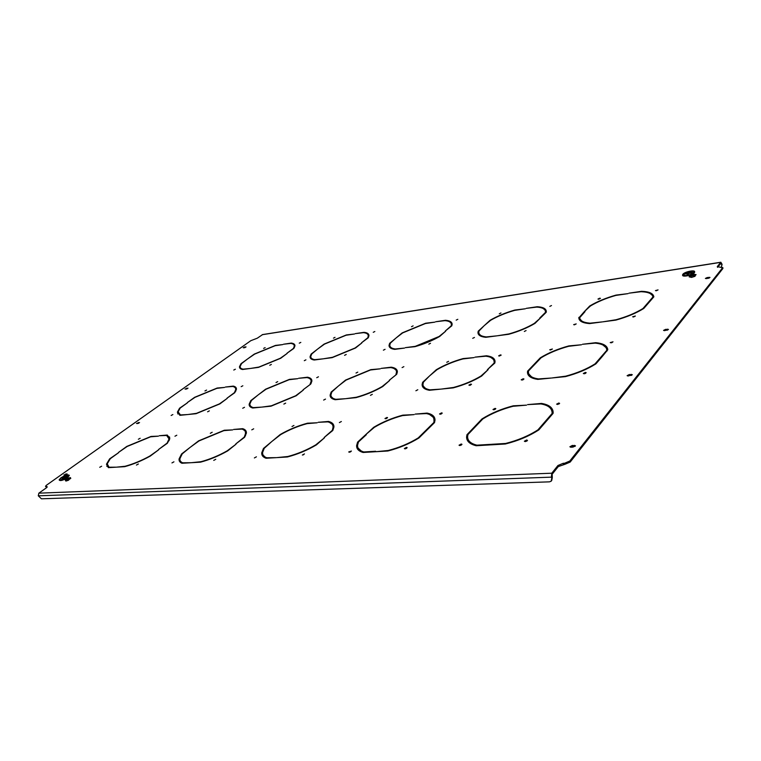 <?xml version="1.0" encoding="UTF-8"?>
<svg xmlns="http://www.w3.org/2000/svg" width="761" height="761" viewBox="0 0 761 761"><rect width="100%" height="100%" fill="white"/><g stroke="black" fill="none" stroke-linecap="round" stroke-linejoin="round"><path stroke-width="1.14" d="M370.436 395.349L372.31 394.35L370.436 395.349M339.387 422.583L341.356 421.518L339.387 422.583M292.005 426.512L293.936 425.466L292.005 426.512M254.374 457.941L256.419 456.819L254.374 457.941M472.724 338.322L474.455 337.437L472.724 338.322M499.292 313.808L500.947 312.971L499.292 313.808M549.803 306.388L551.487 305.541L549.803 306.388M302.374 455.049L304.457 453.898L302.374 455.049M383.392 350.184L385.066 349.318L383.392 350.184M411.511 326.688L413.118 325.87L411.511 326.688M456.181 320.134L457.818 319.306L456.181 320.134M213.746 460.395L215.753 459.292L213.746 460.395M428.795 344.153L430.507 343.278L428.795 344.153M402.093 367.582L403.872 366.65L402.093 367.582M356.015 373.042L357.775 372.129L356.015 373.042M323.653 400.077L325.499 399.097L323.653 400.077M574.412 324.823L576.21 323.91L573.651 324.643L574.412 324.823M598.736 299.206L600.448 298.35L599.687 298.198L597.975 299.063L598.736 299.206M656.305 290.759L658.056 289.884L655.449 290.597L656.305 290.759M405.004 448.857L407.173 447.658L406.517 447.363L404.357 448.562L405.004 448.857M633.523 316.976L635.359 316.043L632.667 316.776L633.523 316.976M611.083 342.802L613.005 341.822L610.217 342.574L611.083 342.802M550.517 349.984L552.4 349.014L549.756 349.775L550.517 349.984M521.979 380.043L523.958 379.007L523.197 378.759L521.218 379.806L521.979 380.043M524.31 331.473L526.07 330.569L524.31 331.473M499.321 356.053L501.166 355.092L500.491 354.902L498.645 355.863L499.321 356.053M446.745 362.293L448.562 361.342L446.745 362.293M415.887 390.764L417.799 389.746L415.887 390.764M469.566 385.342L471.506 384.315L470.831 384.086L468.89 385.114L469.566 385.342M440.21 414.212L442.255 413.118L441.589 412.862L439.544 413.965L440.21 414.212M385.551 418.75L387.558 417.665L386.978 417.437L384.971 418.521L385.551 418.75M349.289 452.215L351.411 451.045L348.719 451.948L349.289 452.215M171.139 415.477L172.871 414.555L171.139 415.477M204.947 390.954L206.602 390.089L204.947 390.954M241.17 386.664L242.845 385.779L241.17 386.664M269.746 365.27L271.354 364.443L269.746 365.27M233.77 370.046L235.358 369.228L233.77 370.046M263.61 348.405L265.132 347.625L263.61 348.405M299.273 343.163L300.814 342.383L299.273 343.163M344.571 355.339L346.226 354.483L344.571 355.339M316.719 377.703L318.45 376.8L316.719 377.703M276.015 382.526L277.717 381.642L276.015 382.526M242.721 408.248L244.509 407.297L242.721 408.248M283.853 404.091L285.67 403.13L283.853 404.091M251.777 429.851L253.689 428.824L251.777 429.851M210.312 433.294L212.186 432.277L210.312 433.294M171.957 462.916L173.936 461.832L171.957 462.916M207.591 411.796L209.351 410.864L207.591 411.796M174.954 436.224L176.799 435.225L174.954 436.224M138.35 439.259L140.167 438.288L138.35 439.259M99.729 467.283L101.641 466.227L99.729 467.283M304.295 360.685L305.922 359.839L304.295 360.685M333.47 338.15L335.021 337.351L333.47 338.15M373.251 332.31L374.84 331.501L373.251 332.31M136.428 465.066L138.378 463.991L136.428 465.066M584.182 373.765L586.208 372.7L585.333 372.433L583.316 373.489L584.182 373.765M557.49 404.481L559.62 403.349L558.745 403.035L556.614 404.177L559.05 403.986M493.746 409.77L495.83 408.657L495.069 408.381L492.995 409.494L493.746 409.77M459.777 445.546L461.984 444.338L461.233 444.015L459.035 445.223L459.777 445.546M525.242 441.599L527.497 440.362L526.631 440.001L524.367 441.228L525.242 441.599M527.031 440.98L525.185 441.599M445.661 331.197L439.087 336.486L415.23 346.35L405.404 347.644L414.945 346.683C424.02 344.096 432.267 340.69 439.677 336.457L445.661 331.197M404.557 348.062L395.301 348.985C391.563 348.49 389.737 347.178 389.803 345.066L390.355 343.173L395.815 338.188L389.651 343.316L389.052 345.332C388.985 347.511 390.888 348.852 394.759 349.356L404.557 348.062M324.509 437.765L315.796 444.843C306.959 450.027 297.637 453.908 287.82 456.505L276.871 457.608L287.392 456.981C297.58 454.307 307.254 450.274 316.405 444.89L324.509 437.765M276.414 457.637L266.75 457.77C263.753 456.705 262.374 454.935 262.612 452.434L264.229 448.324L271.715 441.589L263.468 448.457L261.746 452.766C261.508 455.335 262.945 457.171 266.065 458.255L276.414 457.637M361.817 342.954L355.035 348.015L332.471 357.309L323.33 358.802L332.157 357.641L355.549 347.996L361.817 342.954M322.949 358.859L314.788 359.658C312 359.192 310.659 358.089 310.783 356.367L311.763 353.951L317.508 349.166L311.125 354.084L310.079 356.624C309.955 358.412 311.344 359.534 314.245 360.01L322.949 358.859M236.043 444.177L227.206 450.826C218.635 455.677 209.893 459.302 200.98 461.708L191.372 462.698L200.533 462.155C209.77 459.673 218.835 455.915 227.72 450.873L236.043 444.177M190.973 462.726L182.65 462.802C180.566 461.927 179.644 460.519 179.9 458.579L182.25 453.86L189.965 447.506L181.565 453.984L179.092 458.902C178.825 460.909 179.786 462.365 181.965 463.259L190.973 462.726M648.753 302.726L647.887 302.849L642.969 308.519C635.597 313.056 626.617 316.795 616.049 319.744L602.893 321.827L615.868 320.105C626.845 317.071 636.148 313.19 643.777 308.471L648.753 302.726M602.332 321.893L590.098 323.178C583.392 322.635 579.93 320.8 579.72 317.66L585 311.658L584.201 311.772L578.836 317.927C579.054 321.152 582.641 323.045 589.575 323.587L602.332 321.893M601.78 357.071L600.857 357.166L595.054 363.872C586.826 369.047 577.028 373.147 565.689 376.172L551.792 377.989L565.452 376.619C577.238 373.499 587.387 369.247 595.901 363.863L601.78 357.071M551.202 378.046L538.379 378.921C531.872 377.932 528.553 375.649 528.419 372.062L528.514 370.959L534.698 364.471L533.861 364.557L527.592 371.14L527.478 372.348C527.601 376.039 531.045 378.388 537.789 379.397L551.202 378.046M540.529 317.898L534.27 323.425C526.983 327.725 518.555 331.216 508.976 333.927L497.418 335.772L508.728 334.279C518.679 331.482 527.421 327.858 534.964 323.396L540.529 317.898M496.933 335.839L486.327 336.923C481.333 336.4 478.821 334.85 478.783 332.272L479.002 331.006L484.044 325.813L478.212 331.178L477.975 332.528C478.013 335.192 480.619 336.781 485.794 337.313L496.933 335.839M426.645 430.374L425.818 430.431L418.208 437.936C409.123 443.482 399.125 447.668 388.224 450.493L375.611 451.73L387.844 450.997C399.164 448.086 409.532 443.749 418.94 437.975L426.645 430.374M375.087 451.758L375.62 451.244L363.768 451.958C359.468 450.674 357.394 448.438 357.556 445.233L358.469 441.97L366.317 434.74L365.565 434.797L357.603 442.112L356.624 445.556C356.452 448.866 358.612 451.168 363.073 452.472L375.087 451.758M287.182 353.418L280.286 358.269L258.873 367.068L250.664 368.419L258.531 367.373L280.733 358.26L287.182 353.418M250.312 368.467L243.082 369.152C240.99 368.733 240.019 367.81 240.162 366.393L241.589 363.577L247.544 358.973L241.009 363.701L239.496 366.65C239.344 368.115 240.362 369.056 242.54 369.494L250.312 368.467M116.281 467.168L109.042 467.216L107.234 463.858L110.269 458.721L118.611 452.681L109.651 458.835L106.473 464.181L108.366 467.644L116.281 467.168M158.678 449.78L149.812 456.048C141.517 460.614 133.289 464.01 125.137 466.255L116.633 467.149L124.671 466.674C133.118 464.362 141.651 460.833 150.25 456.096L158.678 449.78M187.758 414.536L180.49 414.945L178.093 411.872L180.176 408.067L187.482 402.778L179.577 408.191L177.389 412.158L179.891 415.325L187.758 414.536M227.206 398.393L219.415 403.891L196.481 413.337L188.11 414.498L196.091 413.699L219.862 403.901L227.206 398.393M488.172 369.599L480.962 376.029C472.866 380.88 463.715 384.695 453.508 387.463L441.437 389.061L453.214 387.882C463.801 385.018 473.294 381.071 481.665 376.029L488.172 369.599M440.923 389.118L429.955 389.832C425.256 388.957 422.926 387.083 422.973 384.21L423.439 382.155L429.385 376.086L422.621 382.317L422.117 384.495C422.06 387.463 424.476 389.394 429.356 390.279L440.923 389.118M545.884 421.737L544.914 421.803L537.951 429.851C528.648 435.834 517.88 440.372 505.646 443.454L491.454 444.31L490.959 444.862L505.333 443.996C518.051 440.819 529.209 436.12 538.836 429.889L545.884 421.737M490.331 444.89L490.826 444.348L476.919 445.175C470.717 443.634 467.615 440.809 467.606 436.7L467.92 434.579L475.283 426.845L474.398 426.911L466.94 434.74L466.588 437.014C466.588 441.256 469.803 444.158 476.234 445.737L490.331 444.89M65.151 475.045L67.158 473.941L63.924 474.95L65.151 475.045M665.571 329.38L663.554 330.407L664.553 330.655L668.472 329.399L665.571 329.38L665.837 330.293L664.553 330.655M707.226 277.537L705.38 278.44L706.36 278.612L709.994 277.432L707.226 277.537L707.454 278.383L706.722 278.555M629.29 374.545L627.112 375.677L628.129 375.991L632.296 374.659L629.29 374.545L629.585 375.496L627.968 376.01M186.302 389.033L187.996 388.148L185.037 389.042L186.302 389.033M244.49 347.71L246.05 346.921L244.776 346.978L243.216 347.777L244.49 347.71M137.731 423.516L139.548 422.545L136.476 423.487L137.731 423.516M572.329 445.451L569.884 446.783L570.912 447.221L573.023 447.097L575.468 445.765L572.329 445.451L572.672 446.479L570.626 447.221M569.818 461.023L570.17 462.07L564.947 464.286L564.595 463.24L569.818 461.023L722.589 267.796L717.309 266.588L717.49 267.254M721.266 267.016L722.075 264.324L720.848 262.231L717.309 266.588M46.069 486.564L47.058 487.23L45.508 486.241L46.459 485.223L250.826 340.681L257.275 338.198L262.64 334.574M46.706 486.536L47.268 486.859L46.316 487.877L38.859 493.166L551.773 473.209L551.44 477.147L551.801 478.203L552.305 477.575L551.706 480.552M564.947 464.286L558.289 466.569L557.937 465.513L551.773 473.209M557.937 465.513L563.159 463.306L563.511 464.353M564.595 463.24L563.159 463.306M552.029 413.584L545.218 421.451L546.189 421.385L553.076 413.404L553.142 412.243C552.838 407.62 548.966 404.681 541.537 403.425L527.582 404.605L540.909 403.939C548.072 405.185 551.792 408.048 552.086 412.519L552.277 414.326M526.526 405.147L513 406.288C501.699 409.237 491.635 413.451 482.816 418.94L475.606 426.502L474.721 426.569L482.027 418.911C491.149 413.213 501.566 408.847 513.275 405.813L526.526 405.147M474.046 357.613L462.869 358.945C453.328 361.599 444.7 365.185 436.966 369.703L429.68 375.82L436.329 369.703C444.319 365.023 453.252 361.304 463.145 358.574L474.046 357.613M370.483 369.989L346.093 380.081L338.569 385.884L345.542 380.081L370.797 369.637L380.281 368.819L370.483 369.989M289.085 379.72L266.036 389.223L258.398 394.74L265.57 389.213L289.427 379.378L297.751 378.683L289.085 379.72M493.975 363.187L487.668 369.408L494.84 363.016L495.04 361.589C494.916 358.393 492.053 356.452 486.469 355.777L474.959 357.156L485.908 356.196C491.283 356.861 494.032 358.754 494.155 361.846L494.146 363.701M395.967 374.383L396.548 372.234C396.586 369.751 394.626 368.2 390.669 367.573L381.156 368.391L391.24 367.183C395.349 367.81 397.394 369.399 397.356 371.967L396.738 374.231L389.252 380.281L396.12 374.773M310.05 384.191L311.116 381.423C311.239 379.425 309.841 378.15 306.93 377.589L298.597 378.284L307.501 377.209C310.536 377.779 311.991 379.092 311.877 381.156L310.745 384.048L303.078 389.803L310.184 384.505M345.313 398.716L335.829 399.306C332.424 398.545 330.797 397.014 330.94 394.712L331.901 391.905L338.265 386.141L331.168 392.048L330.131 394.997C329.989 397.375 331.682 398.954 335.221 399.725L345.313 398.716M261.632 407.116L253.356 407.611C250.883 406.945 249.741 405.689 249.922 403.844L251.453 400.476L258.074 394.988L250.788 400.609L249.17 404.139C248.98 406.041 250.179 407.325 252.747 408.01L261.632 407.116M389.642 380.471L382.117 386.559C374.203 391.125 365.613 394.683 356.357 397.242L345.76 398.669L356.015 397.642C365.622 394.997 374.517 391.306 382.716 386.559L389.642 380.471M303.373 389.993L295.668 395.768L271.401 405.794L262.022 407.078L271.03 406.174L296.181 395.777L303.373 389.993M606.802 350.307L601.114 356.871L602.037 356.776L607.782 349.737C607.373 345.751 603.349 343.401 595.72 342.688L582.46 344.276L595.169 343.125C602.531 343.848 606.403 346.131 606.802 349.993L607.021 351.002M224.552 387.435L216.837 388.357L194.997 397.337L187.301 402.598L194.588 397.328L217.199 388.024L224.552 387.435M293.223 348.576L286.935 353.275L293.832 348.433L294.935 345.951C295.049 344.381 293.822 343.42 291.282 343.078L283.482 344.238L290.778 343.401C293.213 343.744 294.374 344.676 294.269 346.188L293.318 348.814M158.402 436.148L150.602 436.814L127.182 446.46L118.469 452.453L126.783 446.422L151.03 436.434L158.402 436.148M234.122 392.866L226.987 398.212L234.749 392.733L236.414 389.347C236.576 387.691 235.53 386.607 233.285 386.103L225.361 387.054L232.723 386.455C234.873 386.959 235.862 388.015 235.71 389.613L234.236 393.123M282.74 344.59L275.14 345.713L254.678 354.093L247.82 358.773L254.26 354.112L275.444 345.418L282.74 344.59M545.418 312.429L540.015 317.765L540.776 317.66L546.246 312.257L546.303 311.487C546.094 308.643 543.078 307.064 537.266 306.731L526.212 308.367L536.762 307.092C542.374 307.434 545.276 308.976 545.475 311.734L545.58 312.914M414.127 414.612L402.512 415.592C392.362 418.293 382.983 422.212 374.364 427.33L365.908 434.474L373.708 427.302C382.621 421.984 392.343 417.932 402.854 415.145L414.127 414.612M331.996 430.612L324.148 437.508L332.804 430.469L333.917 427.054C334.05 424.238 332.243 422.365 328.505 421.432L318.136 422.307L327.867 421.879C331.454 422.802 333.175 424.628 333.042 427.349L332.167 431.03M525.375 308.776L514.636 310.364C505.637 312.952 497.646 316.262 490.655 320.276L484.3 325.584L490.027 320.314C497.256 316.138 505.532 312.714 514.855 310.041L525.375 308.776M652.919 297.028L648.096 302.593L648.971 302.478L653.842 296.838C653.299 293.432 649.2 291.587 641.542 291.32L628.957 293.185L641.066 291.701C648.41 291.986 652.358 293.756 652.919 297.028L653.109 297.684M581.509 344.762L568.648 346.303C558.108 349.185 548.909 353.018 541.042 357.813L534.973 364.186L534.136 364.272L540.281 357.832C548.415 352.857 557.937 348.88 568.867 345.903L581.509 344.762M433.599 422.745L426.15 430.098L426.978 430.041L434.521 422.593L435.007 420.129C434.997 416.533 432.362 414.184 427.102 413.099L415.135 414.108L426.464 413.575C431.516 414.65 434.046 416.933 434.055 420.424L433.808 423.297M628.082 293.622L615.849 295.42C605.975 298.226 597.499 301.746 590.412 305.989L584.429 311.534L589.68 306.027C597.005 301.632 605.785 297.989 616.01 295.097L628.082 293.622M367.592 337.913L361.504 342.811L368.267 337.77L368.952 335.734C369.009 333.822 367.363 332.681 364.015 332.338L355.32 333.622L363.511 332.662C366.716 333.023 368.295 334.127 368.248 335.972L367.706 338.217M232.685 429.898L223.858 430.64L199.049 440.904L190.326 447.23L198.583 440.866L224.267 430.241L232.685 429.898M166.688 443.406L158.507 449.542L167.334 443.283L169.817 438.669L167.296 435.054L159.277 435.73L166.659 435.454L169.056 438.954L166.811 443.673M354.54 333.993L346.065 335.24L324.547 344.086L317.784 348.947L324.081 344.105L346.36 334.945L354.54 333.993M451.064 325.955L445.252 331.064L451.806 325.794L452.129 324.319C452.082 321.989 449.865 320.647 445.461 320.295L435.692 321.741L444.957 320.647C449.19 320.999 451.321 322.303 451.368 324.567L451.197 326.326M317.175 422.783L307.092 423.63C297.893 426.131 289.104 429.784 280.723 434.579L272.077 441.294L280.172 434.55C288.847 429.565 297.951 425.78 307.482 423.202L317.175 422.783M243.862 437.432L235.786 443.929L244.585 437.299L246.374 433.18C246.583 430.983 245.346 429.48 242.683 428.681L233.598 429.451L242.046 429.109C244.585 429.898 245.765 431.354 245.575 433.475L244.005 437.765M434.883 322.131L425.37 323.539L402.693 332.89L396.081 337.96L402.15 332.909L425.637 323.225L434.883 322.131M303.725 454.612L302.964 454.935M406.612 448.305L405.261 448.819M612.148 342.517L611.34 342.764M523.216 379.682L522.255 380.005M470.679 385.018L470.022 385.256M441.58 413.784L440.543 414.165M386.778 418.379L386.074 418.655M350.773 451.711L349.708 452.148M585.523 373.366L584.286 373.746M245.499 435.815L245.451 431.953M246.26 431.611L242.94 429.432M451.53 326.041L451.311 323.92M452.072 323.653L449.38 321.684M169.142 440.638L168.98 437.594M169.732 437.252L167.382 435.777M368.248 337.779L368.2 335.306M368.904 335.03L366.593 333.451M434.131 422.973L433.865 418.759M434.807 418.426L429.604 414.526M653.804 296.543L650.141 293.527M332.776 430.498L333.375 428.158L332.89 425.703M333.746 425.361L329.513 422.412M545.723 312.771L545.418 311.182M546.246 310.916L543.107 308.471M235.786 391.173L235.653 388.652M236.357 388.357L233.96 386.864M107.653 466.084L108.842 467.615M107.425 463.088L106.892 466.445M294.355 347.615L294.241 345.532M294.907 345.266L292.899 343.991M178.454 413.613L180.005 415.306M178.264 411.149L177.741 413.936M607.078 350.935L606.698 349.204M607.678 348.928L602.893 344.99M423.401 386.246L426.74 389.651M423.202 382.859L422.545 386.578M495.211 409.304L493.927 409.751M461.48 444.957L459.882 445.537M552.381 414.212L551.887 411.016M552.943 410.702C551.953 408.438 549.803 406.707 546.512 405.518M66.511 474.531L64.913 475.054M667.473 329.152L667.73 330.055L665.837 330.293M708.891 278.165L707.454 278.383M631.735 375.297L629.585 375.496M187.111 388.785L186.207 389.042M138.778 423.164L137.551 423.535M575.078 446.365L572.672 446.479M570.17 462.07L722.807 268.633M558.289 466.569L552.134 474.265L552.305 477.575M46.421 487.259L45.641 486.507M721.808 264.666L721.009 263.116L717.633 267.301M468.186 439.573C468.862 441.941 470.812 443.787 474.017 445.118M467.787 435.13L466.931 437.946L467.178 439.953M494.374 363.482L494.041 360.866M494.926 360.571L490.921 357.489M396.567 374.383L396.452 371.187M397.261 370.892L393.903 368.476M311.078 383.506L311.049 380.395M311.801 380.091L308.966 378.198M331.349 396.7L334.069 399.439M331.377 392.98L330.55 397.033M250.312 405.737L252.528 407.944M250.207 402.702L249.56 406.06M240.466 367.782L241.884 369.342M240.314 365.746L239.81 368.067M358.117 448.096L362.731 452.376M358.098 442.835L356.966 446.422L357.194 448.476M479.126 333.756L481.561 336.476M478.85 331.596L478.317 334.05M528.847 374.022L532.9 378.265M528.448 371.406L527.906 374.345M580.044 319.059L582.926 322.331M579.72 317.556L579.169 319.344M180.367 461.052L182.307 463.24M180.233 457.294L179.558 461.423M311.106 357.822L312.809 359.687M311.011 355.377L310.402 358.117M263.125 455.135L266.226 458.236M263.144 450.388L262.098 453.566L262.269 455.525M390.136 346.569L392.172 348.823M390.032 343.943L389.385 346.864M251.006 401.123L250.788 400.609M331.463 392.771L331.168 392.048M307.729 377.76L307.501 377.209M391.439 367.706L391.24 367.183M551.801 478.203L551.154 481.228L549.413 481.846L41.446 498.807L38.278 495.82L38.859 493.166M722.075 264.324L721.495 266.721M541.765 404.091L541.537 403.425M467.273 435.673L466.94 434.74M474.626 427.539L474.398 426.911M477.099 445.68L476.919 445.175M545.171 422.555L544.914 421.803M491.635 444.814L491.454 444.31M538.122 430.355L537.951 429.851M482.255 419.53L482.027 418.911M486.65 356.291L486.469 355.777M422.916 383.116L422.621 382.317M487.563 370.207L487.382 369.694M595.873 343.201L595.72 342.688M233.541 386.693L233.285 386.103M357.946 442.969L357.603 442.112M426.027 430.983L425.818 430.431M328.8 422.146L328.505 421.432M478.479 331.939L478.212 331.178M539.93 318.488L539.768 318.003M527.887 372.005L527.592 371.14M534.06 365.147L533.861 364.557M601.085 357.87L600.857 357.166M540.472 358.412L540.281 357.832M427.359 413.775L427.102 413.099M579.121 318.193L578.855 317.375M584.372 312.324L584.201 311.772M648.077 303.506L647.887 302.849M589.851 306.578L589.68 306.027M181.784 454.479L181.565 453.984M167.61 435.758L167.296 435.054M311.344 354.636L311.125 354.084M263.753 449.123L263.468 448.457M243.006 429.432L242.683 428.681M389.927 344.029L389.651 343.316M59.624 479.887C60.975 480.581 63.524 479.782 67.272 477.489L68.899 475.387M61.27 477.756L59.586 479.573C60.461 480.676 63.011 479.963 67.253 477.442L68.918 475.644C68.043 474.55 65.494 475.254 61.27 477.756M67.415 477.432L69.165 475.539C68.243 474.379 65.56 475.121 61.108 477.765L59.329 479.687C60.252 480.847 62.944 480.096 67.415 477.432M69.146 475.264C67.643 474.607 64.97 475.454 61.137 477.813L59.377 480.01M61.013 477.775L59.177 479.744C60.129 480.942 62.906 480.172 67.51 477.432L69.318 475.473C68.366 474.284 65.598 475.045 61.013 477.775M59.291 480.162C60.576 481.085 63.353 480.248 67.624 477.661L69.327 475.292M66.892 477.328L61.641 477.918M63.753 477.813L61.85 479.459L64.209 477.784L66.968 477.28L62.098 477.537L61.546 477.927L63.772 477.851L61.498 479.478M67.253 475.872L65.646 476.272M67.073 476.595L63.639 477.09M67.329 475.815L65.551 476.272L67.329 475.815M67.149 476.548L63.544 477.099L67.149 476.548M683.055 274.987C685.918 276.195 689.533 275.406 693.908 272.6L694.165 271.81M683.33 274.169L683.026 274.864C682.874 276.785 692.253 274.788 693.889 272.543L694.175 271.867C694.279 269.955 684.986 271.943 683.33 274.169M694.175 272.495L694.479 271.791C694.593 269.775 684.786 271.867 683.045 274.217L682.731 274.94C682.56 276.966 692.453 274.873 694.175 272.495M694.47 271.725C691.349 270.516 687.544 271.373 683.055 274.274L682.75 275.073M682.874 274.245L682.55 274.987C682.379 277.08 692.577 274.921 694.355 272.476L694.66 271.744C694.774 269.66 684.672 271.82 682.874 274.245M682.607 275.197L682.627 275.263C682.455 277.356 692.653 275.197 694.432 272.752L694.679 271.82M692.986 272.6L684.234 274.169M688.058 273.589L686.888 274.968L687.697 274.845L688.857 273.465L693.043 272.533L684.434 273.865L688.058 273.589L686.955 274.959M690.845 271.81L688.524 272.39M691.911 272.2L686.374 273.285M690.902 271.744L688.448 272.4L690.902 271.744M691.968 272.134L686.308 273.294L691.968 272.134M694.546 275.092L690.608 276.253L694.546 275.092M691.473 277.08L689.133 276.842L690.256 275.492L693.718 274.379L696.068 274.607L694.945 275.958L691.568 277.413L689.133 276.842M694.945 275.958L696.068 274.607M695.04 276.291L691.568 277.413M69.584 478.669L66.359 479.877L69.584 478.669M65.75 480.8L65.246 480.067L67.51 478.45L70.288 477.556L70.802 478.279L65.893 481.085L65.246 480.067M68.538 479.906L70.802 478.279M68.671 480.181L65.893 481.085M262.184 334.716L720.696 262.355M38.278 495.82L551.44 477.147M720.229 264.048L721.58 263.839M574.774 446.365L574.441 445.337M138.597 423.183L138.283 422.526M245.023 347.568L244.776 346.978M187.006 388.795L186.73 388.158M631.573 375.306L631.278 374.345M709.223 278.041L709.014 277.27M66.274 474.55L65.931 473.856M249.475 404.842L249.17 404.139M330.445 395.749L330.131 394.997M311.411 382.136L311.116 381.423M396.833 373.004L396.548 372.234M262.383 334.612L720.848 262.231M552.4 413.48L552.086 412.519M466.931 437.946L466.588 437.014M494.441 362.674L494.155 361.846M422.412 385.313L422.117 384.495M607.078 350.888L606.802 349.993M177.694 412.823L177.389 412.158M294.536 346.835L294.269 346.188M106.816 464.885L106.473 464.181M235.996 390.288L235.71 389.613M239.772 367.287L239.496 366.65M545.723 312.505L545.475 311.734M356.966 446.422L356.624 445.556M333.375 428.158L333.042 427.349M478.241 333.289L477.975 332.528M527.773 373.223L527.478 372.348M434.388 421.299L434.055 420.424M579.102 318.735L578.836 317.927M368.505 336.657L368.248 335.972M179.434 459.654L179.092 458.902M169.38 439.668L169.056 438.954M310.355 357.299L310.079 356.624M451.625 325.289L451.368 324.567M262.098 453.566L261.746 452.766M245.898 434.236L245.575 433.475M389.318 346.046L389.052 345.332M722.722 267.444L722.95 268.281"/></g></svg>
